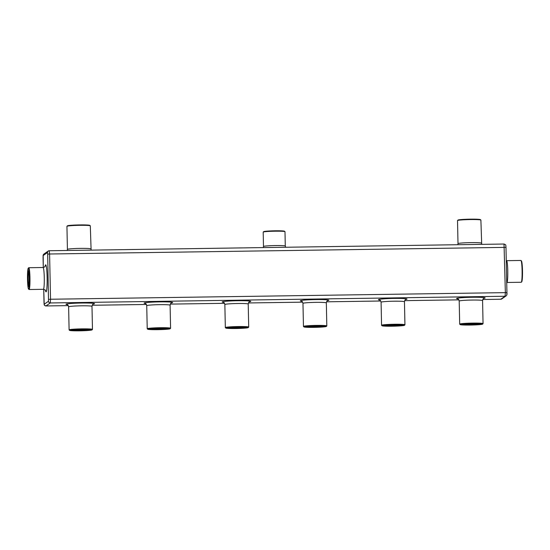 <?xml version="1.0" encoding="UTF-8"?>
<svg xmlns="http://www.w3.org/2000/svg" width="550" height="550" viewBox="0 0 550 550"><rect width="100%" height="100%" fill="white"/><g stroke="black" fill="none" stroke-linecap="round" stroke-linejoin="round"><path stroke-width="0.82" d="M481.367 243.155A11.688 0.749 -1.2 0 0 470.229 242.639A11.688 0.749 -1.2 0 0 458.054 243.567A11.688 0.749 -1.2 0 0 458.006 243.643L457.518 220.584A11.688 0.749 -1.2 0 1 457.545 220.536A11.688 0.749 -1.2 0 1 469.184 219.587A11.688 0.749 -1.2 0 1 480.858 220.048A11.688 0.749 -1.2 0 1 480.886 220.096L481.704 244.358M263.491 246.503L263.196 232.148A10.904 0.701 -1.2 0 1 263.216 232.107A10.904 0.701 -1.2 0 1 274.079 231.22A10.904 0.701 -1.2 0 1 284.969 231.646A10.904 0.701 -1.2 0 1 284.989 231.694L285.292 246.049A10.904 0.701 -1.2 0 0 274.381 245.575A10.904 0.701 -1.2 0 0 263.491 246.503L263.278 247.583M90.784 248.909A11.688 0.749 -1.2 0 0 79.647 248.394A11.688 0.749 -1.2 0 0 67.471 249.329A11.688 0.749 -1.2 0 0 67.416 249.404L66.935 226.346A11.688 0.749 -1.2 0 1 66.956 226.298A11.688 0.749 -1.2 0 1 78.602 225.349A11.688 0.749 -1.2 0 1 90.276 225.809A11.688 0.749 -1.2 0 1 90.303 225.857L91.114 250.119M457.545 220.536L457.971 220.096A11.247 0.722 -1.2 0 1 469.178 219.182A11.247 0.722 -1.2 0 1 480.418 219.622L480.858 220.048M263.216 232.107L263.643 231.66A10.464 0.674 -1.2 0 1 274.072 230.814A10.464 0.674 -1.2 0 1 284.522 231.227L284.969 231.646M66.956 226.298L67.382 225.851A11.247 0.722 -1.2 0 1 78.595 224.943A11.247 0.722 -1.2 0 1 89.829 225.383L90.276 225.809M506.901 282.473A10.904 1.045 89.2 0 0 506.969 282.446A10.904 1.045 89.2 0 0 507.781 271.205A10.904 1.045 89.2 0 0 506.578 260.673L520.905 260.459A10.904 1.045 89.2 0 1 521.001 260.514A10.904 1.045 89.2 0 1 522.108 271.349A10.904 1.045 89.2 0 1 521.324 282.212A10.904 1.045 89.2 0 1 521.221 282.26L506.722 282.48M28.545 289.039L28.985 289.472A10.904 1.045 -90.8 0 0 29.088 289.52A10.904 1.045 -90.8 0 0 29.968 278.603A10.904 1.045 -90.8 0 0 28.765 267.719A10.904 1.045 -90.8 0 0 28.662 267.774L28.242 268.214A10.464 1.004 -90.8 0 0 27.5 279.317A10.464 1.004 -90.8 0 0 28.545 289.039A10.464 1.004 -90.8 0 0 29.494 278.609A10.464 1.004 -90.8 0 0 28.242 268.214M521.001 260.514L521.441 260.941A10.464 1.004 89.2 0 1 522.5 271.343A10.464 1.004 89.2 0 1 521.751 281.772L521.324 282.212M404.491 325.277L404.917 324.837A11.688 0.749 178.8 0 0 404.938 324.789A11.688 0.749 178.8 0 0 393.236 324.28A11.688 0.749 178.8 0 0 381.569 325.277A11.688 0.749 178.8 0 0 381.597 325.325L382.037 325.751A11.247 0.722 178.8 0 0 392.198 326.212A11.247 0.722 178.8 0 0 404.491 325.277A11.247 0.722 178.8 0 0 393.25 324.748A11.247 0.722 178.8 0 0 382.037 325.751M92.022 329.89L92.448 329.443A11.688 0.749 178.8 0 0 92.469 329.395A11.688 0.749 178.8 0 0 80.767 328.893A11.688 0.749 178.8 0 0 69.101 329.883A11.688 0.749 178.8 0 0 69.128 329.931L69.568 330.357A11.247 0.722 178.8 0 0 79.729 330.818A11.247 0.722 178.8 0 0 92.022 329.89A11.247 0.722 178.8 0 0 80.781 329.354A11.247 0.722 178.8 0 0 69.568 330.357M482.604 324.129L483.031 323.682A11.688 0.749 178.8 0 0 483.051 323.634A11.688 0.749 178.8 0 0 471.357 323.132A11.688 0.749 178.8 0 0 459.69 324.122A11.688 0.749 178.8 0 0 459.711 324.17L460.158 324.596A11.247 0.722 178.8 0 0 470.312 325.057A11.247 0.722 178.8 0 0 482.604 324.129A11.247 0.722 178.8 0 0 471.364 323.593A11.247 0.722 178.8 0 0 460.158 324.596M248.256 327.58L248.683 327.14A11.688 0.749 178.8 0 0 248.703 327.092A11.688 0.749 178.8 0 0 237.002 326.583A11.688 0.749 178.8 0 0 225.335 327.58A11.688 0.749 178.8 0 0 225.363 327.628L225.803 328.054A11.247 0.722 178.8 0 0 235.964 328.515A11.247 0.722 178.8 0 0 248.256 327.58A11.247 0.722 178.8 0 0 237.016 327.051A11.247 0.722 178.8 0 0 225.803 328.054M170.136 328.735L170.562 328.295A11.688 0.749 178.8 0 0 170.583 328.247A11.688 0.749 178.8 0 0 158.888 327.738A11.688 0.749 178.8 0 0 147.221 328.735A11.688 0.749 178.8 0 0 147.242 328.783L147.689 329.202A11.247 0.722 178.8 0 0 157.85 329.663A11.247 0.722 178.8 0 0 170.136 328.735A11.247 0.722 178.8 0 0 158.895 328.199A11.247 0.722 178.8 0 0 147.689 329.202M326.37 326.432L326.796 325.992A11.688 0.749 178.8 0 0 326.817 325.937A11.688 0.749 178.8 0 0 315.123 325.435A11.688 0.749 178.8 0 0 303.456 326.432A11.688 0.749 178.8 0 0 303.476 326.48L303.923 326.899A11.247 0.722 178.8 0 0 314.077 327.36A11.247 0.722 178.8 0 0 326.37 326.432A11.247 0.722 178.8 0 0 315.129 325.896A11.247 0.722 178.8 0 0 303.923 326.899M28.655 286.488A7.879 0.756 -90.8 0 0 28.682 286.468A7.879 0.756 -90.8 0 0 29.246 278.616A7.879 0.756 -90.8 0 0 28.449 270.786A7.879 0.756 -90.8 0 0 27.734 278.513A7.879 0.756 -90.8 0 0 28.655 286.488M28.669 271.336A7.446 0.715 -90.8 0 0 28.208 278.63A7.446 0.715 -90.8 0 0 28.889 285.904M392.315 326.129A10.031 0.646 178.8 0 0 403.267 325.215A10.031 0.646 178.8 0 0 393.25 324.823A10.031 0.646 178.8 0 0 383.254 325.634A10.031 0.646 178.8 0 0 392.315 326.129M79.846 330.736A10.031 0.646 178.8 0 0 90.798 329.821A10.031 0.646 178.8 0 0 80.781 329.429A10.031 0.646 178.8 0 0 70.785 330.241A10.031 0.646 178.8 0 0 79.846 330.736M470.429 324.974A10.031 0.646 178.8 0 0 481.388 324.067A10.031 0.646 178.8 0 0 471.364 323.668A10.031 0.646 178.8 0 0 461.374 324.486A10.031 0.646 178.8 0 0 470.429 324.974M236.081 328.433A10.031 0.646 178.8 0 0 247.032 327.518A10.031 0.646 178.8 0 0 237.016 327.126A10.031 0.646 178.8 0 0 227.019 327.938A10.031 0.646 178.8 0 0 236.081 328.433M157.96 329.587A10.031 0.646 178.8 0 0 168.919 328.673A10.031 0.646 178.8 0 0 158.895 328.281A10.031 0.646 178.8 0 0 148.906 329.093A10.031 0.646 178.8 0 0 157.96 329.587M314.194 327.278A10.031 0.646 178.8 0 0 325.153 326.37A10.031 0.646 178.8 0 0 315.129 325.978A10.031 0.646 178.8 0 0 305.14 326.789A10.031 0.646 178.8 0 0 314.194 327.278M462.186 324.252A9.591 0.619 178.8 0 0 470.463 324.514A9.591 0.619 178.8 0 0 480.562 323.868M384.072 325.401A9.591 0.619 178.8 0 0 392.342 325.662A9.591 0.619 178.8 0 0 402.442 325.016M305.951 326.556A9.591 0.619 178.8 0 0 314.229 326.817A9.591 0.619 178.8 0 0 324.328 326.171M227.837 327.704A9.591 0.619 178.8 0 0 236.108 327.972A9.591 0.619 178.8 0 0 246.208 327.319M149.717 328.859A9.591 0.619 178.8 0 0 157.994 329.12A9.591 0.619 178.8 0 0 168.094 328.474M71.603 330.007A9.591 0.619 178.8 0 0 79.874 330.275A9.591 0.619 178.8 0 0 89.973 329.622M500.782 299.241L482.783 299.509L500.803 299.234A1.746 1.732 55.1 0 0 501.765 298.925L500.782 299.241L505.092 296.244L505.354 292.531L504.02 244.035L49.232 250.745M43.931 254.045A1.746 1.732 55.1 0 0 43.196 255.502L43.278 267.499L43.058 257.366C43.278 254.76 42.611 255.984 43.931 254.045L48.228 251.054A1.746 1.732 55.1 0 0 47.486 252.512L43.196 255.502M68.282 305.614L45.987 305.944L50.277 302.954L505.092 296.244A1.746 1.732 55.1 0 0 506.055 295.934C506.853 295.405 507.148 294.298 506.928 292.614L505.986 247.369L506.928 292.614L50.538 299.241L49.589 253.997L505.986 247.369C505.732 244.317 506.007 244.963 504.02 244.035L49.204 250.738A1.746 1.732 55.1 0 0 48.228 251.054L49.204 250.738L49.589 253.997L47.685 254.134L47.486 252.512M506.797 294.477L506.928 292.614M44.014 302.624L43.725 289.321L44.213 304.226L48.51 301.235L47.685 254.134M45.416 290.311A13.516 1.292 -90.8 0 0 47.156 281.194A13.516 1.292 -90.8 0 0 45.568 264.88A13.516 1.292 -90.8 0 0 45.066 266.447M458.865 299.853L404.669 300.651L458.872 299.86M380.751 301.008L326.549 301.806L380.758 301.015M302.631 302.156L248.435 302.954L302.637 302.163M224.517 303.311L170.314 304.109L224.524 303.318M92.194 305.271L146.403 304.466L92.201 305.257M45.939 305.944L45.987 305.944A1.746 1.732 -124.9 0 1 44.213 304.226M44.007 302.61L44.014 302.603C44.254 305.663 43.979 305.016 45.966 305.951L68.289 305.621M48.634 299.379L50.538 299.241L50.277 302.954A1.746 1.732 -124.9 0 1 48.51 301.235M45.554 290.551L45.554 290.544C45.774 290.221 45.059 289.809 43.409 289.307A10.904 1.045 -90.8 0 0 44.289 278.389A10.904 1.045 -90.8 0 0 43.086 267.506L44.461 267.066L45.196 266.2M405.756 299.468A14.3 0.921 178.8 0 0 406.952 299.152A14.3 0.921 178.8 0 0 390.362 298.506A14.3 0.921 178.8 0 0 379.692 300.018M93.287 304.081A14.3 0.921 178.8 0 0 94.483 303.765A14.3 0.921 178.8 0 0 77.894 303.119A14.3 0.921 178.8 0 0 67.224 304.624M483.876 298.32A14.3 0.921 178.8 0 0 485.066 298.004A14.3 0.921 178.8 0 0 468.483 297.357A14.3 0.921 178.8 0 0 457.806 298.863M249.521 301.771A14.3 0.921 178.8 0 0 250.718 301.462A14.3 0.921 178.8 0 0 234.128 300.809A14.3 0.921 178.8 0 0 223.458 302.321M171.407 302.926A14.3 0.921 178.8 0 0 172.597 302.61A14.3 0.921 178.8 0 0 156.014 301.964A14.3 0.921 178.8 0 0 145.338 303.469M327.642 300.623A14.3 0.921 178.8 0 0 328.831 300.307A14.3 0.921 178.8 0 0 312.249 299.661A14.3 0.921 178.8 0 0 301.572 301.166M405.955 299.386L405.508 299.619C405.199 299.468 404.841 300.169 404.456 301.73A11.688 0.749 178.8 0 0 392.755 301.228A11.688 0.749 178.8 0 0 381.088 302.218L381.569 325.277M93.486 303.992L93.039 304.226C92.73 304.074 92.373 304.776 91.988 306.336A11.688 0.749 178.8 0 0 80.286 305.834A11.688 0.749 178.8 0 0 68.619 306.831L69.101 329.883M484.069 298.231L483.629 298.464C483.312 298.313 482.962 299.014 482.57 300.582A11.688 0.749 178.8 0 0 470.876 300.073A11.688 0.749 178.8 0 0 459.202 301.07L459.69 324.122M249.721 301.689L249.274 301.923C248.964 301.771 248.607 302.472 248.222 304.033A11.688 0.749 178.8 0 0 236.521 303.531A11.688 0.749 178.8 0 0 224.854 304.521L225.335 327.58M171.6 302.844L171.16 303.077C170.844 302.919 170.493 303.627 170.101 305.188A11.688 0.749 178.8 0 0 158.407 304.679A11.688 0.749 178.8 0 0 146.733 305.676L147.221 328.735M327.834 300.534L327.394 300.768C327.078 300.616 326.728 301.317 326.336 302.885A11.688 0.749 178.8 0 0 314.641 302.376A11.688 0.749 178.8 0 0 302.968 303.373L303.456 326.432M458.006 243.643L457.793 244.716M285.622 247.252L285.292 246.049M67.416 249.404L67.203 250.47M506.055 295.934L501.765 298.925M43.086 267.506L28.765 267.719M43.409 289.307L29.088 289.52M379.493 299.936C379.679 300.41 380.346 299.331 381.088 302.218M67.024 304.549C67.21 305.016 67.877 303.937 68.619 306.831M457.607 298.788C457.793 299.255 458.459 298.176 459.202 301.07M223.259 302.246C223.444 302.713 224.111 301.634 224.854 304.521M145.138 303.394C145.324 303.861 145.991 302.789 146.733 305.676M301.373 301.091C301.558 301.558 302.225 300.486 302.968 303.373M404.456 301.73L404.938 324.789M91.988 306.336L92.469 329.395M482.57 300.582L483.051 323.634M248.222 304.033L248.703 327.092M170.101 305.188L170.583 328.247M326.336 302.885L326.817 325.937"/></g></svg>

